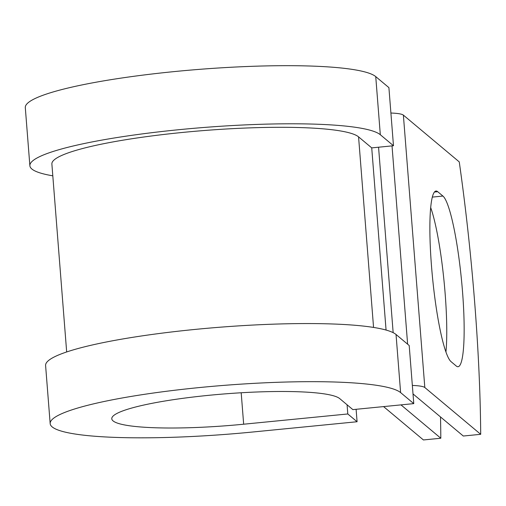 <?xml version="1.0" encoding="UTF-8"?>
<svg xmlns="http://www.w3.org/2000/svg" width="506" height="506" viewBox="0 0 506 506"><rect width="100%" height="100%" fill="white"/><g stroke="black" fill="none" stroke-linecap="round" stroke-linejoin="round"><path stroke-width="0.76" d="M462.541 291.88A86.083 11.929 84.4 0 0 442.921 196.056L437.728 191.711A86.083 11.929 84.4 0 0 435.982 191.028A86.083 11.929 84.4 0 0 431.985 271.861A86.083 11.929 84.4 0 0 451.105 361.695L456.298 366.04A86.083 11.929 84.4 0 0 458.044 366.723A86.083 11.929 84.4 0 0 462.541 291.88M445.95 351.961A86.083 11.929 84.4 0 0 445.141 293.594A86.083 11.929 84.4 0 0 430.669 207.504M400.98 404.882L440.815 438.24L423.414 439.948L383.573 406.596M412.346 385.433A35.319 4.896 -4.5 0 1 424.819 387.52L480.7 434.312L463.294 436.027L413.016 393.921M390.904 113.021A35.319 4.896 -4.5 0 1 403.377 115.115L459.258 161.901A321.898 44.598 -95.6 0 1 480.7 434.312M440.815 438.24A321.898 44.598 84.4 0 0 440.511 416.944M380.316 134.722A176.771 24.49 175.5 0 0 191.825 128.486A176.771 24.49 175.5 0 0 29.873 165.74L25.3 107.626A176.771 24.49 175.5 0 1 187.252 70.372A176.771 24.49 175.5 0 1 375.743 76.608L380.316 134.722L393.478 145.741L371.727 147.885L358.564 136.86A154.697 21.435 175.5 0 0 193.602 131.408A154.697 21.435 175.5 0 0 51.878 164.007L66.672 351.961M400.613 392.599A176.771 24.49 175.5 0 0 212.115 386.369A176.771 24.49 175.5 0 0 50.17 423.617L45.597 365.503A176.771 24.49 175.5 0 1 207.542 328.255A176.771 24.49 175.5 0 1 396.04 334.485L400.613 392.599L413.775 403.624L352.865 409.62L339.703 398.595A114.963 15.926 175.5 0 0 217.112 394.541A114.963 15.926 175.5 0 0 111.782 418.772A114.963 15.926 175.5 0 0 243.664 424.211L347.799 413.965L347.078 404.775M356.104 409.297L357.084 421.738L347.799 413.965M50.17 423.617A176.771 24.49 175.5 0 0 252.949 431.985L357.084 421.738M29.873 165.74A176.771 24.49 175.5 0 0 52.807 175.822M375.743 76.608L388.905 87.627L393.478 145.741M396.04 334.485L409.202 345.509L413.775 403.624M432.295 197.106L442.921 196.056M403.377 115.115L424.819 387.52M358.564 136.86L373.561 327.433M371.727 147.885L386.065 330.051M378.564 147.208L393.156 332.663M392.023 145.886L407.627 344.194M434.401 192.033L437.728 191.711M243.664 424.211L241.191 392.764"/></g></svg>
